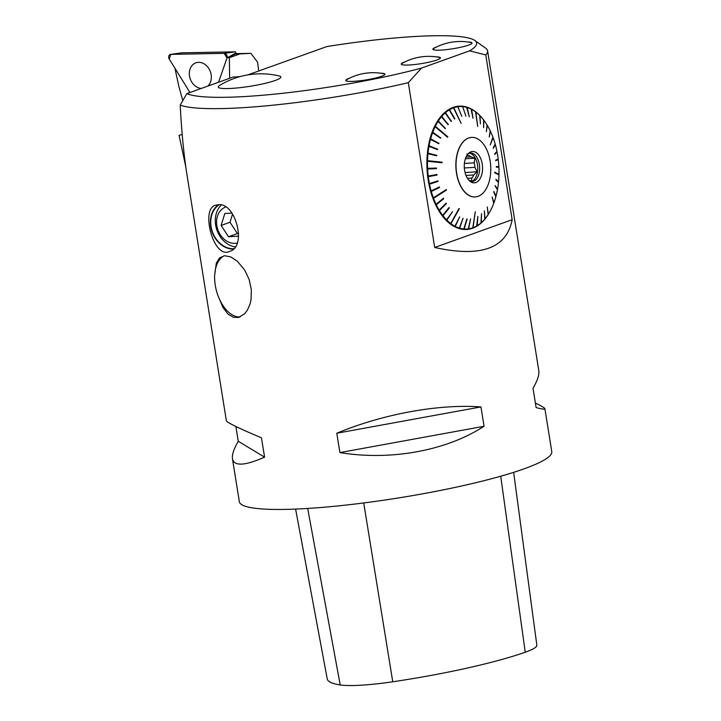<?xml version="1.0" encoding="UTF-8"?>
<svg xmlns="http://www.w3.org/2000/svg" width="721" height="721" viewBox="0 0 721 721"><rect width="100%" height="100%" fill="white"/><g stroke="black" fill="none" stroke-linecap="round" stroke-linejoin="round"><path stroke-width="1.08" d="M465.991 157.115L470.858 156.817A12.257 7.12 86.5 0 0 468.262 155.366L466.866 155.457M464.324 167.984L474.941 167.335A12.257 7.12 86.5 0 0 474.22 162.838L464.387 163.433M467.424 178.294L471.894 178.024A12.257 7.12 86.5 0 0 473.769 174.978L465.982 175.446M235.893 426.481L238.254 441.261C233.793 448.994 231.865 454.834 232.459 458.763L239.336 501.69A158.214 21.468 -9.1 0 0 398.947 497.869A158.214 21.468 -9.1 0 0 551.772 451.652L544.896 408.717C544.734 407.924 541.561 406.031 535.379 403.039M408.302 82.681L421.533 68.071L469.551 50.858A148.67 20.179 -9.1 0 0 474.833 40.502L485.639 48.163A158.214 21.468 170.9 0 1 487.576 50.831A158.214 21.468 170.9 0 1 485.765 54.922L512.162 219.707C506.647 248.421 480.826 257.676 434.7 247.465L408.302 82.681A158.214 21.468 170.9 0 1 180.196 105.122L186.838 93.622L233.081 77.048L240.003 76.624M232.459 458.763C234.028 466.388 244.734 465.865 264.571 457.177L261.471 437.836C238.696 428.193 226.998 422.515 226.376 420.803L187.154 175.897C183.927 155.727 181.611 132.132 180.196 105.122M215.318 205.242L218.769 204.674C235.686 202.772 247.24 247.141 229.611 251.368C213.776 259.785 200.33 209.288 215.318 205.242M480.952 406.923C438.855 403.814 383.139 413.98 336.797 433.24L339.897 452.59C390.656 460.944 446.38 450.778 484.052 426.273L480.952 406.923L336.797 433.24M487.576 50.831L538.812 370.756C539.416 374.695 537.478 380.526 533.017 388.268L536.118 407.608C542.057 409.122 544.986 409.492 544.896 408.717M214.66 275.215L216.309 263.192L219.563 257.875L224.573 255.712L230.747 256.919L237.335 261.236L244.653 269.996L249.133 279.433L251.359 289.752L251.043 299.729L250.088 303.911L247.51 309.922L244.752 313.644L238.696 317.438L233.388 317.33L227.836 313.932L222.933 307.425L217.895 295.421A32.039 18.25 -104.5 0 1 214.66 275.215M218.265 296.205A31.715 18.07 -104.5 0 0 240.255 316.898M224.465 255.721A31.715 18.07 -104.5 0 0 214.786 274.512M512.162 219.707L434.7 247.465M469.551 50.858L485.765 54.922M430.788 190.993L430.707 191.615A61.772 35.888 86.5 0 0 432.798 198.05L433.366 197.815A61.339 35.635 -93.5 0 1 431.293 191.435L430.707 191.615M428.932 184.297A61.772 35.888 86.5 0 0 430.554 191.074L431.14 190.885A61.339 35.635 -93.5 0 1 429.527 184.161L428.932 184.297L429.058 183.675M427.697 176.717A61.772 35.888 86.5 0 0 428.824 183.729L429.419 183.594A61.339 35.635 -93.5 0 1 428.301 176.636L427.697 176.717L427.859 176.095M427.021 168.993A61.772 35.888 86.5 0 0 427.625 176.131L428.229 176.05A61.339 35.635 -93.5 0 1 427.625 168.966L427.021 168.993M436.223 168.642L436.196 168.056L427.229 168.399L427.256 168.984M427.229 168.399L427.598 168.372A61.339 35.635 -93.5 0 1 427.508 161.279L442.027 162.757L442.045 162.171L441.82 162.739M427.508 161.279L426.904 161.252A61.772 35.888 86.5 0 0 426.985 168.399M427.138 161.261L426.913 160.666L427.526 160.693A61.339 35.635 -93.5 0 1 427.959 153.699L427.355 153.618A61.772 35.888 86.5 0 0 426.913 160.666M436.502 155.763L436.547 155.285L427.643 153.14L427.589 153.645M427.643 153.14L428.022 153.122A61.339 35.635 -93.5 0 1 428.968 146.336L428.364 146.201A61.772 35.888 86.5 0 0 427.409 153.041M437.359 149.553L428.689 145.795L428.607 146.255M428.689 145.795L429.067 145.786A61.339 35.635 -93.5 0 1 430.509 139.315L429.923 139.135A61.772 35.888 86.5 0 0 428.463 145.651M438.674 143.632L430.167 139.207M430.284 138.802L430.653 138.792A61.339 35.635 -93.5 0 1 432.573 132.745L431.996 132.511A61.772 35.888 86.5 0 0 430.067 138.612M440.423 138.09L432.249 132.61M432.384 132.258L432.753 132.258A61.339 35.635 -93.5 0 1 435.114 126.716L447.606 137.269L447.822 136.837L447.489 137.17M435.114 126.716L434.565 126.445A61.772 35.888 86.5 0 0 432.176 132.024M434.817 126.572L434.781 126.013L435.331 126.283A61.339 35.635 -93.5 0 1 438.107 121.344L437.575 121.038A61.772 35.888 86.5 0 0 434.781 126.013M445.127 128.518L437.836 121.191M437.989 120.957L438.359 120.966A61.339 35.635 -93.5 0 1 441.495 116.703L440.982 116.36A61.772 35.888 86.5 0 0 437.818 120.65M448.002 124.634L441.261 116.55M441.405 116.378L441.766 116.378A61.339 35.635 -93.5 0 1 445.19 112.9A61.339 35.635 -93.5 0 1 445.227 112.873L444.74 112.503A61.772 35.888 86.5 0 0 441.261 116.036M451.157 121.443L445.028 112.719M445.154 112.602L445.524 112.611A61.339 35.635 -93.5 0 1 449.237 109.898L448.786 109.511A61.772 35.888 86.5 0 0 445.037 112.242M454.618 118.947L449.084 109.772M449.192 109.7L449.553 109.709A61.339 35.635 -93.5 0 1 453.473 107.844L461.116 123.318L453.806 107.726A61.339 35.635 -93.5 0 1 457.862 106.735L457.465 106.32A61.772 35.888 86.5 0 0 453.383 107.321L453.806 107.726M453.473 107.844L453.049 107.438A61.772 35.888 86.5 0 0 449.102 109.322M457.844 106.681L461.8 116.315L457.808 106.681M458.205 106.69A61.339 35.635 -93.5 0 1 462.332 106.582L461.972 106.167A61.772 35.888 86.5 0 0 457.808 106.275M462.675 106.618L465.91 116.216L462.675 106.618A61.339 35.635 -93.5 0 1 466.82 107.402L467.163 107.501A61.339 35.635 -93.5 0 1 471.255 109.168L471.588 109.349A61.339 35.635 -93.5 0 1 475.554 111.863L477.717 126.481L475.878 112.106A61.339 35.635 -93.5 0 1 479.672 115.441L479.429 115.09A61.772 35.888 86.5 0 0 475.617 111.737L475.878 112.106M467.163 107.501L469.335 116.865L466.496 106.996A61.772 35.888 86.5 0 0 462.314 106.203M471.588 109.349L473.057 118.343L470.957 108.781A61.772 35.888 86.5 0 0 466.838 107.096M475.554 111.863L475.292 111.494A61.772 35.888 86.5 0 0 471.291 108.952M479.681 115.594L479.979 115.748A61.339 35.635 -93.5 0 1 483.521 119.839L483.313 119.524A61.772 35.888 86.5 0 0 479.735 115.405M483.512 120.083L483.809 120.209A61.339 35.635 -93.5 0 1 486.017 123.363A61.339 35.635 -93.5 0 1 487.054 125.003L486.333 131.619L487.306 125.427A61.339 35.635 -93.5 0 1 490.208 130.834L489.217 136.99L490.433 131.303A61.339 35.635 -93.5 0 1 492.939 137.242L490.217 144.903L493.137 137.765A61.339 35.635 -93.5 0 1 495.21 144.146L493.344 148.238L495.363 144.687A61.339 35.635 -93.5 0 1 496.967 151.41L494.669 153.798L494.786 154.366L497.075 151.987A61.339 35.635 -93.5 0 1 498.193 158.935L495.706 160.116L495.778 160.702L498.265 159.53A61.339 35.635 -93.5 0 1 498.869 166.605L498.562 167.191M485.927 123.21A61.772 35.888 86.5 0 0 485.828 123.066A61.772 35.888 86.5 0 0 483.593 119.893M493.236 147.85L494.976 144.542M494.732 154.087L496.688 151.707M495.76 160.567L497.869 159.089M498.635 174.716L498.986 174.293L494.696 172.193L494.687 172.779L498.968 174.879A61.339 35.635 -93.5 0 1 498.535 181.872L498.175 182.152M497.175 189.389L497.535 189.235A61.339 35.635 -93.5 0 0 498.481 182.449L495.949 179.962L496.003 179.385L498.535 181.872M495.642 196.319L495.985 196.256A61.339 35.635 -93.5 0 0 497.427 189.794L495.165 185.567L497.535 189.235M493.624 202.916L493.921 202.835A61.339 35.635 -93.5 0 0 495.841 196.779L493.867 191.471L495.985 196.256M491.1 208.991L491.163 209.288A61.339 35.635 -93.5 0 1 488.387 214.227L488.207 214.579A61.772 35.888 86.5 0 0 491.01 209.604L491.163 209.288M484.8 219.256A61.772 35.888 86.5 0 0 487.964 214.966L488.144 214.615A61.339 35.635 -93.5 0 1 484.999 218.869L484.719 219.067M481.042 223.113A61.772 35.888 86.5 0 0 484.521 219.581L484.728 219.193A61.339 35.635 -93.5 0 1 481.277 222.699L480.979 222.897M477.005 226.106A61.772 35.888 86.5 0 0 480.745 223.375L480.97 222.96A61.339 35.635 -93.5 0 1 477.257 225.673L476.942 225.853A61.339 35.635 -93.5 0 1 473.021 227.728L475.283 211.749L472.742 228.178A61.772 35.888 86.5 0 0 476.68 226.295L477.834 216.399L477.257 225.673M468.317 229.296A61.772 35.888 86.5 0 0 472.408 228.296L472.688 227.845A61.339 35.635 -93.5 0 1 468.641 228.836L468.29 228.899M463.81 229.449A61.772 35.888 86.5 0 0 467.974 229.341L468.299 228.881A61.339 35.635 -93.5 0 1 464.162 228.99L463.756 229.035M459.295 228.62A61.772 35.888 86.5 0 0 463.468 229.413L463.819 228.963A61.339 35.635 -93.5 0 1 459.674 228.169L459.223 228.196M454.834 226.845A61.772 35.888 86.5 0 0 458.953 228.521L459.331 228.07A61.339 35.635 -93.5 0 1 455.248 226.403L454.834 226.845L454.753 226.385M450.427 223.645L450.499 224.123A61.772 35.888 86.5 0 0 454.491 226.664L454.906 226.223A61.339 35.635 -93.5 0 1 450.94 223.708L459.34 208.711L450.616 223.465A61.339 35.635 -93.5 0 1 446.831 220.13L446.353 220.527A61.772 35.888 86.5 0 0 450.174 223.88L450.616 223.465M446.299 220.013L446.353 220.527M442.478 216.093A61.772 35.888 86.5 0 0 446.047 220.211L446.524 219.824A61.339 35.635 -93.5 0 1 442.973 215.732L442.478 216.093L442.433 215.543M438.918 210.902A61.772 35.888 86.5 0 0 442.189 215.723L442.694 215.363A61.339 35.635 -93.5 0 1 439.44 210.577L438.918 210.902L438.9 210.325M435.736 205.025A61.772 35.888 86.5 0 0 438.656 210.469L439.188 210.144A61.339 35.635 -93.5 0 1 436.286 204.746L435.736 205.025L435.745 204.431M433.033 197.951L432.988 198.563A61.772 35.888 86.5 0 0 435.511 204.548L436.061 204.268A61.339 35.635 -93.5 0 1 433.555 198.329L446.506 190.047L446.317 189.533L433.366 197.815M278.666 75.831A31.715 4.308 170.9 0 1 280.857 77.003A31.715 4.308 170.9 0 1 275.305 80.446A31.715 4.308 170.9 0 1 240.535 87.602A31.715 4.308 170.9 0 1 218.229 87.034A31.715 4.308 170.9 0 1 219.941 85.24M280.857 77.003A31.715 4.308 -9.1 0 0 279.072 75.93A79.103 79.103 0 0 0 219.59 85.457A31.715 4.308 -9.1 0 0 218.229 87.034M380.634 73.2A19.837 2.695 170.9 0 1 384.96 74.164A19.837 2.695 170.9 0 1 381.481 76.327A19.837 2.695 170.9 0 1 359.743 80.797A19.837 2.695 170.9 0 1 345.783 80.446A19.837 2.695 170.9 0 1 349.586 78.174M384.951 74.299A19.837 2.695 -9.1 0 0 383.644 73.704A53.796 53.796 0 0 0 346.882 79.589A19.837 2.695 -9.1 0 0 345.828 80.572M436.097 56.869A19.837 2.695 170.9 0 1 440.423 57.833A19.837 2.695 170.9 0 1 436.953 59.987A19.837 2.695 170.9 0 1 415.206 64.466A19.837 2.695 170.9 0 1 401.246 64.106A19.837 2.695 170.9 0 1 405.049 61.835M440.423 57.968A19.837 2.695 -9.1 0 0 439.107 57.374A53.796 53.796 0 0 0 402.345 63.259A19.837 2.695 -9.1 0 0 401.291 64.232M467.713 41.989A19.837 2.695 170.9 0 1 472.03 42.963A19.837 2.695 170.9 0 1 468.56 45.117A19.837 2.695 170.9 0 1 446.813 49.587A19.837 2.695 170.9 0 1 432.861 49.235A19.837 2.695 170.9 0 1 436.656 46.964M472.03 43.089A19.837 2.695 -9.1 0 0 470.723 42.494A53.796 53.796 0 0 0 433.961 48.379A19.837 2.695 -9.1 0 0 432.906 49.361M295.601 509.089L327.244 678.966A153.438 20.828 -9.1 0 0 340.213 684.95A62.466 8.481 -9.1 0 0 392.756 681.778A153.438 20.828 -9.1 0 0 525.248 652.226A62.466 8.481 -9.1 0 0 536.848 645.232L513.64 472.354M238.254 441.261L264.571 457.177M339.897 452.59L484.052 426.273M474.833 40.502A148.67 20.179 -9.1 0 0 326.865 46.568L247.79 74.903M186.838 93.622A148.67 20.179 -9.1 0 0 421.533 68.071M219.193 204.692A23.73 19.043 -109.7 0 0 212.172 231.126A23.73 19.043 -109.7 0 0 233.613 248.709M218.535 204.665A24.126 19.359 -109.7 0 0 211.884 231.288A24.126 19.359 -109.7 0 0 233.207 249.105M235.1 246.879A23.73 19.043 70.3 0 1 216.76 229.593A23.73 19.043 70.3 0 1 221.239 205.07M232.55 214.083L229.999 222.293L237.425 233.559L238.732 233.478M238.633 236.127L228.539 236.74L237.425 233.559M228.539 236.74L221.113 225.475L224.817 213.524L231.838 213.101M221.113 225.475L229.999 222.293M225.52 207.062A18.962 15.222 -109.7 0 0 217.336 228.061A18.962 15.222 -109.7 0 0 235.217 243.347A18.962 15.222 -109.7 0 0 237.074 243.094M472.742 228.178L473.021 227.728M493.921 202.835L492.137 196.995L493.741 203.313A61.339 35.635 -93.5 0 1 491.38 208.856M498.869 166.605L496.282 166.56L496.309 167.155L498.896 167.2A61.339 35.635 -93.5 0 1 498.986 174.293M432.988 198.563L433.555 198.329M492.794 137.765L490.235 144.957M453.446 107.717L461.152 123.309M434.961 126.283L447.588 136.954M435.331 126.283L447.822 136.837M427.156 160.711L441.829 162.207M427.526 160.693L442.045 162.171M433.186 198.365L446.146 189.641M450.58 223.762L458.98 208.531M498.653 174.32L494.696 172.382M483.521 119.839L483.647 127.662L483.809 120.209M479.672 115.441L480.438 123.913L479.979 115.748M461.8 116.315L457.862 106.735M454.879 118.794L449.553 109.709M454.563 118.983L449.237 109.898M445.524 112.611L451.238 121.371M451.49 121.227L445.227 112.873M441.766 116.378L448.092 124.526M448.336 124.391L441.495 116.703M438.359 120.966L445.227 128.356M445.47 128.23L445.217 128.617L438.107 121.344M432.753 132.258L440.531 137.81M440.756 137.711L440.576 138.198L432.573 132.745M430.653 138.792L438.765 143.281M438.99 143.2L438.846 143.722L430.509 139.315M429.067 145.786L437.431 149.139M437.656 149.067L437.548 149.626L428.968 146.336M428.022 153.122L436.547 155.285M436.773 155.231L436.71 155.808L427.959 153.699M427.598 168.372L436.196 168.056M436.412 168.047L436.439 168.633L427.625 168.966M428.229 176.05L436.935 174.491L437.007 175.077L427.932 176.663M436.791 175.077L436.728 174.527M437.007 175.077L428.301 176.636M429.419 183.594L437.926 180.827L438.044 181.395L429.157 184.188M437.827 181.377L437.728 180.89M438.044 181.395L429.527 184.161M431.14 190.885L439.368 186.955L439.522 187.505L430.915 191.462M439.522 187.505L431.293 191.435M436.061 204.268L443.505 198.203L443.73 198.681L435.917 204.782M443.73 198.681L436.286 204.746M439.188 210.144L446.128 203.151L446.38 203.574L439.08 210.622M446.38 203.574L439.44 210.577M442.694 215.363L449.066 207.531L449.354 207.9L442.613 215.777M449.354 207.9L442.973 215.732M446.524 219.824L452.59 211.595L446.461 220.184M452.59 211.595L446.831 220.13M454.906 226.223L459.665 216.85L454.888 226.457M459.665 216.85L455.248 226.403M459.331 228.07L463.044 218.229L459.322 228.224M463.044 218.229L459.674 228.169M466.829 218.986L463.81 229.044M464.162 228.99L467.154 219.013L463.819 228.963M468.641 228.836L470.57 218.923L468.299 228.881M481.277 222.699L481.52 213.704L480.97 222.96M484.999 218.869L484.377 210.802L484.728 219.193M488.387 214.227L487.252 206.963L488.144 214.615M493.732 191.975L495.651 196.292M495.084 186.009L497.193 189.272M495.976 179.718L498.202 181.908M496.282 166.587L498.535 166.632M475.139 196.941A29.822 17.322 -93.5 0 1 475.049 196.941A29.822 17.322 -93.5 0 1 456.717 174.482A29.822 17.322 -93.5 0 1 464.459 140.487A29.822 17.322 -93.5 0 1 471.426 137.414A29.822 17.322 -93.5 0 1 471.507 137.405M451.193 121.489L445.19 112.9M478.077 196.346A29.822 17.322 86.5 0 0 490.487 163.622A29.822 17.322 86.5 0 0 471.588 137.396A29.822 17.322 86.5 0 0 456.114 168.218A29.822 17.322 86.5 0 0 475.22 196.932A29.822 17.322 86.5 0 0 478.077 196.346M471.246 181.467A14.24 8.273 86.5 0 0 477.681 166.902A14.24 8.273 86.5 0 0 469.524 153.24M471.894 178.024L471.336 181.034L468.893 180.241M474.941 167.335L477.005 171.805L473.769 174.978M470.858 156.817L474.824 158.196L474.22 162.838M466.974 153.825L468.262 155.366M469.623 180.971A14.24 8.273 86.5 0 0 472.219 181.503A14.24 8.273 86.5 0 0 473.58 181.223A14.24 8.273 86.5 0 0 479.51 165.605A14.24 8.273 86.5 0 0 470.489 153.077A14.24 8.273 86.5 0 0 469.119 153.366A14.24 8.273 86.5 0 0 467.974 153.934M475.869 182.53A15.7 9.121 -93.5 0 1 470.525 181.674A15.7 9.121 -93.5 0 1 464.306 167.723A15.7 9.121 -93.5 0 1 468.785 153.113A15.7 9.121 -93.5 0 1 481.835 162.063A15.7 9.121 -93.5 0 1 475.869 182.53M474.824 158.196L465.351 158.773M477.005 171.805L465.045 172.535M235.587 53.651L250.917 53.345L239.922 53.895L229.35 57.689L227.07 57.734A3.136 2.523 -109.7 0 1 227.007 57.932L218.553 82.257L227.007 57.932A3.136 2.523 -109.7 0 0 224.186 53.354L170.85 54.363A3.136 2.523 -109.7 0 0 170.598 54.381A3.136 2.523 -109.7 0 0 169.228 59.014L189.938 92.504L174.951 68.27L178.772 86.015L182.792 100.616M181.593 52.849A0.829 0.667 70.3 0 1 181.719 52.831L235.064 51.831A0.829 0.667 70.3 0 1 235.803 53.039L235.479 53.985L227.07 57.734M239.922 53.895L235.47 53.985M229.35 57.689L229.629 78.283M182.206 134.503L179.051 135.323L185.784 166.758M250.917 53.345L257.55 62.15L258.731 70.991M208.91 68.684A13.32 10.689 -109.7 0 0 196.806 62.556A13.32 10.689 -109.7 0 0 191.759 82.086A13.32 10.689 -109.7 0 0 201.348 88.422A13.32 10.689 -109.7 0 1 191.759 82.086A13.32 10.689 -109.7 0 1 196.806 62.556L196.806 62.556A13.32 10.689 -109.7 0 1 208.91 68.684A13.32 10.689 -109.7 0 1 207.828 86.096A13.32 10.689 -109.7 0 0 208.91 68.684M218.553 82.257L227.007 57.932L224.186 53.354L170.85 54.363L169.228 59.014L189.938 92.504M340.213 684.95L307.687 508.458M392.756 681.778L363.726 502.961M525.248 652.226L500.716 476.23M235.803 53.039L228.53 57.085M181.719 52.831L170.85 54.363M224.186 53.354L235.064 51.831M181.656 52.84L170.598 54.381"/></g></svg>
